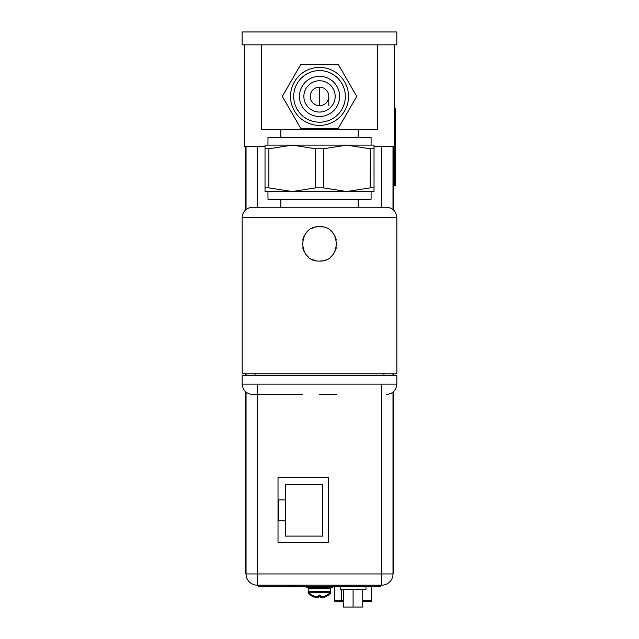 <?xml version="1.0" encoding="UTF-8"?>
<svg xmlns="http://www.w3.org/2000/svg" width="639" height="639" viewBox="0 0 639 639"><rect width="100%" height="100%" fill="white"/><g stroke="black" fill="none" stroke-linecap="round" stroke-linejoin="round"><path stroke-width="0.96" d="M377.529 44.85L377.529 129.405L261.519 129.405L261.519 44.85M371.083 145.133L371.083 137.393L267.965 137.393L267.965 145.133M374.023 187.882L374.023 145.133L265.025 145.133L265.025 187.882L268.891 187.882L292.271 191.532L315.658 187.882L323.39 187.882L346.769 191.532L370.157 187.882L374.023 187.882L374.023 191.532L265.025 191.532L265.025 187.882M374.023 148.775L370.157 148.775L346.769 145.133L323.39 148.775L315.658 148.775L292.271 145.133L268.891 148.775L265.025 148.775M370.157 187.882L370.285 148.815M268.891 187.882L268.891 148.775M267.965 191.532L267.965 199.264L371.083 199.264L371.083 191.532M319.524 207.26L252.493 207.26C246.231 207.867 242.796 211.309 242.181 217.572L396.859 217.572C396.252 211.309 392.817 207.867 386.547 207.26L280.856 207.26L280.856 199.264M242.181 217.572L242.181 373.799L396.859 373.799L396.859 217.572M322.903 260.744A17.213 17.213 0 0 1 319.524 261.079C297.47 262.15 297.127 225.727 319.524 226.653A17.213 17.213 0 0 1 323.014 227.005M319.524 261.079C341.569 262.182 341.913 225.703 319.524 226.653M396.859 384.111L396.859 375.341L242.181 375.341L242.181 384.111L396.859 384.111C396.252 390.373 392.817 393.808 386.547 394.423M302.311 394.423L253.06 394.423L302.311 394.423M336.737 394.423L319.524 394.423M330.195 230.359A17.213 17.213 0 0 1 333.055 233.219M335.227 236.805A17.213 17.213 0 0 1 336.306 240.04M336.705 242.812A17.213 17.213 0 0 1 336.665 245.456M336.314 247.676A17.213 17.213 0 0 1 335.187 251.015M332.919 254.681A17.213 17.213 0 0 1 330.115 257.437M326.936 259.402A17.213 17.213 0 0 1 326.489 259.61M315.754 260.664A17.213 17.213 0 0 1 312.112 259.402M308.821 257.349A17.213 17.213 0 0 1 306.097 254.642M304.02 251.359A17.213 17.213 0 0 1 302.742 247.716M302.726 240.104A17.213 17.213 0 0 1 303.956 236.502M305.985 233.227A17.213 17.213 0 0 1 308.701 230.471M312.032 228.363A17.213 17.213 0 0 1 313.941 227.58M315.722 227.077A17.213 17.213 0 0 1 316.712 226.877M374.023 146.419L394.287 146.419L394.287 44.85M244.761 44.85L244.761 146.419L265.025 146.419M293.325 585.188A5.775 5.775 0 0 1 287.047 585.188M278.636 499.906L285.545 499.906L285.545 484.546L322.671 484.546L322.671 536.105L285.545 536.105L285.545 520.737L278.636 520.737L278.636 499.906M285.545 520.737L285.545 499.906M363.655 601.619L370.053 601.619M336.122 601.619L343.423 601.619M335.611 601.619A1.03 1.03 0 0 1 334.58 600.588A1.03 1.03 0 0 0 335.611 601.619A1.03 1.03 0 0 1 334.58 600.588L334.58 586.738M362.752 600.588L371.594 600.588A1.03 1.03 0 0 1 370.564 601.619A1.03 1.03 0 0 0 371.594 600.588L371.594 586.738M371.594 585.188L371.594 586.219M334.58 586.219L334.58 585.188M325.762 595.7A15.352 15.352 0 0 0 330.467 592.401L308.469 592.401L308.182 591.682L330.762 591.682L330.762 588.799L308.182 588.799L308.182 592.72L308.469 593.439L309.58 593.439M320.451 596.73L319.468 596.73L320.451 596.706L320.451 597.425A15.048 7.524 -90 0 0 321.681 597.761A15.048 13.036 -90 0 0 323.805 597.425A15.32 15.32 0 0 0 325.682 596.73L325.682 596.73M318.494 596.706L319.468 596.73L318.494 596.706L318.494 597.425A15.048 7.524 90 0 1 317.263 597.761A15.048 13.036 90 0 1 315.139 597.425A15.32 15.32 0 0 1 313.262 596.73L313.262 596.73M329.117 587.768L332.36 587.768L332.36 585.188M332.36 586.738L306.584 586.738L306.584 587.768L309.827 587.768M393.049 392.114L393.049 573.327L393.456 573.327L393.456 391.763M393.049 375.341L393.049 373.799M393.049 209.56L393.049 146.419M393.456 375.341L393.456 373.799M393.456 209.911L393.456 146.419M392.993 392.154L392.993 573.95A11.238 11.238 0 0 1 381.755 585.188L257.293 585.188A11.238 11.238 0 0 1 246.047 573.95L246.047 392.154M246.047 375.341L246.047 373.799M246.047 209.52L246.047 146.419M328.55 477.429L328.55 542.391L278.021 542.391L278.021 477.429L328.55 477.429M392.993 146.419L392.993 209.52M392.993 373.799L392.993 375.341M394.287 165.086L395.317 165.086L395.317 185.709L394.287 185.709L394.287 146.419M394.287 108.374L395.317 108.374L395.317 128.998L394.287 128.998M395.317 165.086L395.317 128.998M343.423 589.517L343.423 607.05L362.752 607.05L362.752 589.517M342.776 585.188L342.776 586.219M363.399 585.188L363.399 586.219M340.196 586.738L340.196 589.517L353.087 589.517L353.087 607.05M353.087 589.517L365.979 589.517L365.979 586.738M333.654 586.738L333.654 586.219L333.654 586.738L380.469 586.738L380.469 586.219L332.36 586.219M261.886 586.219L305.402 586.219L305.402 586.738L258.787 586.738L258.787 586.219L261.886 586.219L261.886 586.738M258.739 586.219L258.739 586.738L258.787 586.219M306.313 586.738L305.402 586.738M245.64 391.811L245.64 573.327L246.047 573.327M245.64 375.341L245.64 373.799M245.64 209.872L245.64 146.419M320.451 595.7L319.468 595.7L320.451 595.676L320.451 596.395A15.048 7.524 -90 0 0 321.681 596.73A15.048 13.036 -90 0 0 323.805 596.395A15.32 15.32 0 0 0 325.682 595.7L325.682 595.7M318.494 595.676L319.468 595.7L318.494 595.676L318.494 596.395A15.048 7.524 90 0 1 317.263 596.73A15.048 13.036 90 0 1 315.139 596.395A15.32 15.32 0 0 1 313.262 595.7L313.262 595.7M242.141 44.85L396.819 44.85L396.819 31.958L242.141 31.958L242.141 44.85M327.352 82.846A15.655 15.655 0 0 0 305.969 88.581A15.655 15.655 0 0 0 311.696 109.964A15.655 15.655 0 0 0 333.079 104.229A15.655 15.655 0 0 0 327.352 82.846M329.564 79.004A20.089 20.089 0 0 0 302.127 86.361A20.089 20.089 0 0 0 309.476 113.806A20.089 20.089 0 0 0 336.921 106.449A20.089 20.089 0 0 0 329.564 79.004M297.175 83.501A25.808 25.808 0 0 0 306.624 118.75A25.808 25.808 0 0 0 341.873 109.309A25.808 25.808 0 0 0 332.424 74.06A25.808 25.808 0 0 0 297.175 83.501M311.489 91.768A9.281 9.281 0 0 1 324.165 88.366A9.281 9.281 0 0 1 327.559 101.042A9.281 9.281 0 0 1 314.883 104.445A9.281 9.281 0 0 1 311.489 91.768M294.403 81.904A29.003 29.003 0 0 0 305.019 121.522A29.003 29.003 0 0 0 344.637 110.906A29.003 29.003 0 0 0 334.021 71.288A29.003 29.003 0 0 0 294.403 81.904M356.73 96.409L338.127 64.18L300.921 64.18L282.31 96.409L300.921 128.631L338.127 128.631L356.73 96.409M319.524 87.128L319.524 105.683M323.39 148.775L323.39 187.882M315.658 187.882L315.658 148.775M334.58 600.588L341.258 600.588L341.418 601.619M341.258 589.517L341.258 600.588L343.423 600.588M341.258 585.188L341.258 586.219M330.155 592.72L330.762 592.72L330.762 591.682L330.467 592.401M308.182 592.72L308.781 592.72M325.762 596.73A15.352 15.352 0 0 0 330.467 593.439L329.365 593.439M310.107 588.591L309.004 587.768M393.049 563.015L393.456 563.015M257.293 384.111L257.293 585.188A11.238 11.238 0 0 1 246.047 573.95L381.755 573.95L381.755 384.111M257.293 146.419L257.293 207.26M381.755 207.26L381.755 146.419M381.755 585.188L381.755 573.95L392.993 573.95M377.377 586.738L377.377 586.219M380.469 586.219L380.469 586.738M245.64 563.015L246.047 563.015M310.658 588.799L309.827 587.976L329.117 587.976L328.286 588.799M329.117 587.976L329.117 587.56L309.827 587.56L309.004 586.738M328.805 105.683L328.805 96.409M280.856 129.405L280.856 137.393M358.191 207.26L358.191 199.264M383.975 373.799L383.975 375.341M255.073 373.799L255.073 375.341M242.181 384.111C242.796 390.373 246.231 393.808 252.493 394.423M358.191 129.405L358.191 137.393M330.467 593.439L330.762 592.72M308.469 593.439A15.352 15.352 0 0 0 313.182 596.73M329.117 588.591L329.94 587.768M308.469 592.401A15.352 15.352 0 0 0 313.182 595.7M309.827 587.976L309.827 587.56M329.117 587.56L329.94 586.738M306.584 586.738L306.584 585.188"/></g></svg>
